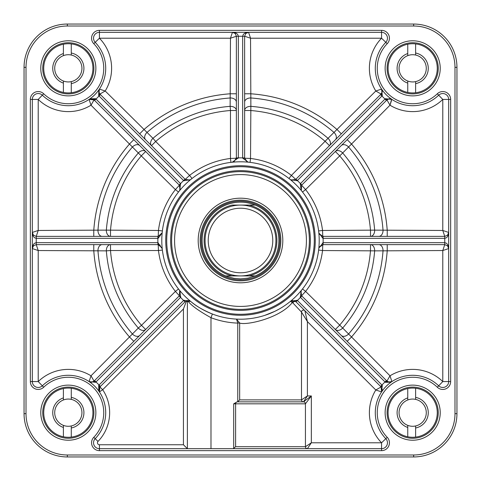 <?xml version="1.0" encoding="UTF-8"?>
<svg xmlns="http://www.w3.org/2000/svg" width="481" height="481" viewBox="0 0 481 481"><rect width="100%" height="100%" fill="white"/><g stroke="black" fill="none" stroke-linecap="round" stroke-linejoin="round"><path stroke-width="0.72" d="M407.756 427.459L407.756 425.366A13.612 13.612 0 0 0 415.626 425.962L415.626 437.097A24.597 24.597 0 0 1 407.756 436.778L407.756 427.459A15.578 15.578 0 0 1 407.756 397.895L407.756 388.576A24.597 24.597 0 0 1 415.626 388.257L415.626 399.386A13.612 13.612 0 0 0 407.756 399.982L407.756 397.895M407.756 83.105L407.756 81.018A13.612 13.612 0 0 0 415.626 81.614L415.626 92.743A24.597 24.597 0 0 1 407.756 92.424L407.756 83.105A15.578 15.578 0 0 1 407.756 53.541L407.756 44.222A24.597 24.597 0 0 1 415.626 43.903L415.626 55.038A13.612 13.612 0 0 0 407.756 55.634L407.756 53.541M63.402 427.459L63.402 425.366A13.612 13.612 0 0 0 71.278 425.962L71.278 437.097A24.597 24.597 0 0 1 63.402 436.778L63.402 427.459A15.578 15.578 0 0 1 63.402 397.895L63.402 388.576A24.597 24.597 0 0 1 71.278 388.257L71.278 399.386A13.612 13.612 0 0 0 63.402 399.982L63.402 397.895M415.626 388.257A24.597 24.597 0 0 1 415.626 437.097M407.756 436.778A24.597 24.597 0 0 1 407.756 388.576M415.626 427.976A15.578 15.578 0 0 0 415.626 397.378M415.626 399.386A13.612 13.612 0 0 1 415.626 425.962M407.756 425.366A13.612 13.612 0 0 1 407.756 399.982M415.626 43.903A24.597 24.597 0 0 1 415.626 92.743M407.756 92.424A24.597 24.597 0 0 1 407.756 44.222M415.626 83.622A15.578 15.578 0 0 0 415.626 53.024M415.626 55.038A13.612 13.612 0 0 1 415.626 81.614M407.756 81.018A13.612 13.612 0 0 1 407.756 55.634M71.278 388.257A24.597 24.597 0 0 1 71.278 437.097M63.402 436.778A24.597 24.597 0 0 1 63.402 388.576M71.278 427.976A15.578 15.578 0 0 0 71.278 397.378M71.278 399.386A13.612 13.612 0 0 1 71.278 425.962M63.402 425.366A13.612 13.612 0 0 1 63.402 399.982M63.402 83.105L63.402 81.018A13.612 13.612 0 0 0 71.278 81.614L71.278 92.743A24.597 24.597 0 0 1 63.402 92.424L63.402 83.105A15.578 15.578 0 0 1 63.402 53.541L63.402 44.222A24.597 24.597 0 0 1 71.278 43.903L71.278 55.038A13.612 13.612 0 0 0 63.402 55.634L63.402 53.541M71.278 43.903A24.597 24.597 0 0 1 71.278 92.743M63.402 92.424A24.597 24.597 0 0 1 63.402 44.222M71.278 83.622A15.578 15.578 0 0 0 71.278 53.024M71.278 55.038A13.612 13.612 0 0 1 71.278 81.614M63.402 81.018A13.612 13.612 0 0 1 63.402 55.634M255.261 275.92L248.028 278.126L240.5 278.872L234.037 278.325L227.76 276.695L225.739 275.92L232.095 275.92L225.739 275.92A38.372 38.372 0 0 1 225.739 205.08C235.582 201.172 245.418 201.172 255.261 205.08L248.905 205.08L255.261 205.08A38.372 38.372 0 0 1 255.261 275.92L248.905 275.92L255.261 275.92A38.372 38.372 0 0 0 255.261 205.08M232.095 275.92L248.905 275.92A36.406 36.406 0 0 0 248.905 205.08L232.095 205.08A36.406 36.406 0 0 0 232.095 275.92M240.5 272.769A32.269 32.269 0 0 0 268.446 224.362A32.269 32.269 0 0 0 212.554 224.362A32.269 32.269 0 0 0 240.5 272.769A32.269 32.269 0 0 0 268.446 224.362A32.269 32.269 0 0 0 212.554 224.362A32.269 32.269 0 0 0 240.5 272.769M240.5 279.852A39.352 39.352 0 0 0 274.585 220.821A39.352 39.352 0 0 0 206.415 220.821A39.352 39.352 0 0 0 240.5 279.852M240.5 201.148A39.352 39.352 0 0 1 279.852 240.5M240.5 275.92A35.42 35.42 0 0 0 271.176 222.793A35.42 35.42 0 0 0 209.824 222.793A35.42 35.42 0 0 0 240.5 275.92M280.838 240.5A40.338 40.338 0 0 1 220.328 275.433A40.338 40.338 0 0 1 220.328 205.567A40.338 40.338 0 0 1 280.838 240.5M282.804 240.5A42.304 42.304 0 0 0 219.348 203.86A42.304 42.304 0 0 0 219.348 277.14A42.304 42.304 0 0 0 282.804 240.5M24.05 67.34L24.05 413.66A43.29 43.29 0 0 0 67.34 456.95L413.66 456.95A43.29 43.29 0 0 0 456.95 413.66L456.95 67.34A43.29 43.29 0 0 0 413.66 24.05L67.34 24.05A43.29 43.29 0 0 0 24.05 67.34L24.05 413.66A43.29 43.29 0 0 0 67.34 456.95L67.34 454.984A41.324 41.324 0 0 1 26.016 413.66L26.016 67.34L24.05 67.34A43.29 43.29 0 0 1 67.34 24.05L67.34 26.016L413.66 26.016A41.324 41.324 0 0 1 454.984 67.34L456.95 67.34L456.95 413.66L454.984 413.66A41.324 41.324 0 0 1 413.66 454.984L67.34 454.984M391.029 98.978A206.614 206.614 0 0 0 391.023 98.966A3.938 3.938 0 0 0 389.339 98.767A3.938 3.938 0 0 1 391.023 98.972M382.034 89.977A206.614 206.614 0 0 0 382.028 89.977A3.938 3.938 0 0 1 382.233 91.661A3.938 3.938 0 0 0 381.776 89.4A3.938 3.938 0 0 1 382.233 91.661M98.797 390.861L98.695 385.383L99.411 391.913L99.904 386.94L98.779 390.139M98.767 390.025L98.978 391.029M390.861 382.203L385.383 382.305L391.913 381.589L389.995 375.805L386.94 381.096L385.383 382.305L385.028 381.968A41.324 41.324 0 0 0 381.968 385.028L380.573 386.417L381.096 386.94L381.589 391.913L375.805 389.995A43.29 43.29 0 0 0 381.571 442.785L311.339 442.785L305.435 446.717A1.966 1.966 0 0 0 307.401 448.683L311.339 442.785L311.339 395.953L303.469 401.851A1.966 1.966 0 0 1 305.435 403.824L311.339 395.953L307.401 395.953L301.497 399.885L301.497 312.097A1.966 1.966 0 0 1 304.858 310.702L307.401 321.597L375.805 389.995L381.096 386.94L382.305 385.383L297.21 300.276L290.458 301.322L290.993 300.956L295.737 301.581L380.573 386.417M90.139 98.797L95.617 98.695L89.087 99.411L94.06 99.904L94.583 100.427L95.972 99.032A41.324 41.324 0 0 0 99.032 95.972L98.695 95.617L99.904 94.06L98.767 91.594L99.411 89.087L98.695 95.617L98.797 90.139M391.528 100.493L391.239 101.329M391.155 101.581L390.001 105.171M385.383 98.695L385.028 99.032L386.417 100.427L388.84 98.852L390.001 98.755L391.913 99.411L385.383 98.695L386.94 99.904L389.941 105.099M387.512 100.902L387.151 100.27M387.295 99.591L388.702 98.888A3.938 3.938 0 0 0 386.94 99.904A3.938 3.938 0 0 1 388.708 98.882A3.938 3.938 0 0 0 387.518 99.423M381.126 94.029L382.112 92.298A3.938 3.938 0 0 1 381.096 94.06A3.938 3.938 0 0 0 382.118 92.286A3.938 3.938 0 0 1 381.096 94.06L375.805 91.005L381.096 94.06L382.305 95.617L381.595 89.105L382.245 90.993L382.148 92.166L380.573 94.583L381.968 95.972L382.305 95.617M380.513 89.472L381.186 89.232M448.124 234.457L448.683 232.431L442.785 230.465L444.751 236.369L444.751 238.335L446.458 237.752L447.534 236.604L448.298 234.993L448.683 232.431L447.534 235.215L444.751 236.369L322.751 236.369L318.951 233.453L318.831 232.816L322.871 238.329L444.751 238.335L444.751 242.665L323.118 242.665L323.118 244.631L444.751 244.631L447.534 245.785L448.683 248.569L448.298 246.007L447.534 244.396L446.458 243.248L444.751 242.665L444.751 244.631L442.785 250.535L448.683 248.569L448.52 247.438M450.655 99.429L448.683 99.429L448.683 381.571A5.904 5.904 0 0 1 438.678 385.81A37.386 37.386 0 0 0 386.237 386.237A37.386 37.386 0 0 0 385.81 438.678A5.904 5.904 0 0 1 381.571 448.683L99.429 448.683A5.904 5.904 0 0 1 95.19 438.678A37.386 37.386 0 0 0 94.763 386.237A37.386 37.386 0 0 0 42.322 385.81A5.904 5.904 0 0 1 32.317 381.571L32.317 99.429A5.904 5.904 0 0 1 42.322 95.19A37.386 37.386 0 0 0 94.763 94.763A37.386 37.386 0 0 0 95.19 42.322A5.904 5.904 0 0 1 99.429 32.317L381.571 32.317A5.904 5.904 0 0 1 385.81 42.322A37.386 37.386 0 0 0 386.237 94.763A37.386 37.386 0 0 0 438.678 95.19A5.904 5.904 0 0 1 448.683 99.429L442.785 99.429L437.307 93.777A35.42 35.42 0 0 1 387.632 93.368A35.42 35.42 0 0 1 387.223 43.693A7.87 7.87 0 0 0 381.571 30.345L99.429 30.345A7.87 7.87 0 0 0 93.777 43.693A35.42 35.42 0 0 1 93.368 93.368A35.42 35.42 0 0 1 43.693 93.777A7.87 7.87 0 0 0 30.345 99.429L30.345 381.571A7.87 7.87 0 0 0 43.693 387.223A35.42 35.42 0 0 1 93.368 387.632A35.42 35.42 0 0 1 93.777 437.307A7.87 7.87 0 0 0 99.429 450.655L381.571 450.655A7.87 7.87 0 0 0 387.223 437.307A35.42 35.42 0 0 1 387.632 387.632A35.42 35.42 0 0 1 437.307 387.223A7.87 7.87 0 0 0 450.655 381.571L450.655 99.429A7.87 7.87 0 0 0 437.307 93.777M323.118 236.369L323.118 238.335A82.642 82.642 0 0 1 323.118 242.665L318.831 248.184L318.951 247.547L323.118 244.631M318.777 232.251L318.831 232.816A78.71 78.71 0 0 1 318.831 248.184L318.777 248.749M240.5 309.373A68.873 68.873 0 0 0 300.144 206.066A68.873 68.873 0 0 0 180.856 206.066A68.873 68.873 0 0 0 240.5 309.373A68.873 68.873 0 0 0 300.144 206.066A68.873 68.873 0 0 0 180.856 206.066A68.873 68.873 0 0 0 240.5 309.373M240.5 314.291A73.791 73.791 0 0 0 304.401 203.607A73.791 73.791 0 0 0 176.599 203.607A73.791 73.791 0 0 0 240.5 314.291M95.869 412.674A27.549 27.549 0 0 0 54.551 388.816A27.549 27.549 0 0 0 54.551 436.532A27.549 27.549 0 0 0 95.869 412.674M440.223 412.674A27.549 27.549 0 0 0 398.899 388.816A27.549 27.549 0 0 0 398.899 436.532A27.549 27.549 0 0 0 440.223 412.674M95.869 68.326A27.549 27.549 0 0 0 54.551 44.468A27.549 27.549 0 0 0 54.551 92.184A27.549 27.549 0 0 0 95.869 68.326M440.223 68.326A27.549 27.549 0 0 0 398.899 44.468A27.549 27.549 0 0 0 398.899 92.184A27.549 27.549 0 0 0 440.223 68.326M318.831 232.816A78.71 78.71 0 0 0 301.322 190.542L301.581 185.263L386.417 100.427M380.573 94.583L295.737 179.419L290.993 180.044L290.47 179.684A78.71 78.71 0 0 1 301.322 190.542L302.501 192.015L305.603 189.592L300.276 183.79L301.322 190.542M290.013 179.317L290.458 179.678A78.71 78.71 0 0 0 248.184 162.169L247.547 162.049L244.631 158.249L244.631 36.249L245.785 33.466L248.569 32.317L246.007 32.702L244.396 33.466L243.248 34.542L242.665 36.249L244.631 36.249L250.535 38.215L248.569 32.317L247.438 32.48M232.251 162.223L238.335 157.882L238.335 36.249L237.752 34.542L236.604 33.466L234.993 32.702L232.431 32.317L235.215 33.466L236.369 36.249L236.369 158.249L233.453 162.049L232.816 162.169A78.71 78.71 0 0 1 248.184 162.169L250.06 162.374L250.535 158.465L242.671 158.129L248.184 162.169M232.816 162.169A78.71 78.71 0 0 0 190.542 179.678L190.007 180.044L185.263 179.419L99.904 94.06L105.195 91.005L99.411 89.087A37.386 37.386 0 0 1 89.087 99.411L91.005 105.195L94.06 99.904L95.617 98.695L180.549 183.61L179.678 190.542A78.71 78.71 0 0 1 190.542 179.678L192.015 178.499L189.592 175.397L183.79 180.724L190.542 179.678L190.007 180.044M94.583 100.427L179.419 185.263L180.044 190.007L179.684 190.53A78.71 78.71 0 0 0 162.169 232.816L158.249 236.369L36.249 236.369L33.466 235.215L32.317 232.431L32.702 234.993L33.466 236.604L34.542 237.752L36.249 238.335L36.249 236.369L38.215 230.465L32.317 232.431L32.48 233.562M162.223 248.749L157.882 242.665L36.249 242.665L34.542 243.248L33.466 244.396L32.702 246.007L32.317 248.569L33.466 245.785L36.249 244.631L158.249 244.631L162.169 248.184A78.71 78.71 0 0 1 162.169 232.816L162.374 230.94L158.465 230.465L158.129 238.329L162.169 232.816M162.169 248.184A78.71 78.71 0 0 0 179.678 290.458L179.419 295.737L94.06 381.096L91.594 382.233L89.087 381.589L95.617 382.305L94.06 381.096L91.005 375.805L89.087 381.589M187.536 300.463C190.362 304.828 198.178 310.57 210.985 317.694L212.392 314.021C203.024 310.119 195.743 305.886 190.548 301.322A78.71 78.71 0 0 1 179.678 290.458L178.499 288.985L175.397 291.408L180.724 297.21L179.678 290.458L180.044 290.993M100.427 386.417L99.032 385.028L98.695 385.383L99.904 386.94L185.263 301.581L190.542 301.322A78.71 78.71 0 0 0 290.458 301.322L292.31 302.543A1.966 1.341 112.3 0 1 294.426 300.715M391.883 381.601L389.406 382.233L386.94 381.096L301.581 295.737L300.956 290.993L301.316 290.47A78.71 78.71 0 0 1 290.458 301.322L290.993 300.956M301.683 290.013L301.322 290.458A78.71 78.71 0 0 0 318.831 248.184M32.876 246.543L32.317 248.569L38.215 250.535L36.249 244.631L36.249 238.335L158.129 238.329M233.267 448.683L235.606 446.717L235.606 403.824L305.435 403.824L305.435 446.717A1.966 1.966 0 0 0 307.401 448.683M237.518 401.851A1.966 1.912 90 0 0 235.606 403.824L233.694 403.824L237.103 401.851L303.469 401.851A1.966 1.966 0 0 1 305.435 403.824M279.106 309.091L274.783 311.351L264.742 315.386M257.539 317.346L253.655 318.103M249.489 318.693L245.376 319.059M240.344 319.21L236.49 319.107L237.758 322.931L239.658 323.016C245.773 325.613 279.84 318.458 292.31 302.543L292.917 302.97A1.966 1.178 135 0 1 294.306 301.563A1.966 1.178 135 0 1 295.737 301.581L297.21 300.276M234.457 32.876L232.431 32.317L230.465 38.215L236.369 36.249L242.665 36.249L242.671 158.129M318.626 250.06L322.535 250.535L374.651 250.86A5.904 4.167 90 0 0 370.49 244.631L370.49 250.535A130.375 130.375 0 0 1 339.514 325.318L335.341 329.497A5.904 4.167 135 0 0 342.682 328.036L305.603 291.408L300.276 297.21L385.028 381.968L386.417 380.573M300.956 290.993L301.316 290.47L300.276 297.21M93.903 68.326A25.583 25.583 0 0 1 55.531 90.476A25.583 25.583 0 0 1 55.531 46.17A25.583 25.583 0 0 1 93.903 68.326M100.427 94.583L99.032 95.972L183.79 180.724M288.985 178.499A78.71 78.71 0 0 0 250.06 162.374A78.71 78.71 0 0 1 288.985 178.499L291.408 175.397A82.642 82.642 0 0 0 250.535 158.465L250.86 106.349A5.904 4.167 0 0 0 244.631 110.51L250.535 110.51A130.375 130.375 0 0 1 325.318 141.486L329.497 145.659A5.904 4.167 45 0 0 328.036 138.318L291.408 175.397L297.21 180.724L381.968 95.972A41.324 41.324 0 0 0 385.028 99.032L300.451 183.61L301.84 185.005M290.993 180.044L290.47 179.684L297.21 180.724M93.903 412.674A25.583 25.583 0 0 1 55.531 434.83A25.583 25.583 0 0 1 55.531 390.524A25.583 25.583 0 0 1 93.903 412.674M180.044 190.007L179.359 190.933M178.499 192.015L175.397 189.592A82.642 82.642 0 0 0 158.465 230.465L106.349 230.14A5.904 4.167 -90 0 0 110.51 236.369L110.51 230.465A130.375 130.375 0 0 1 141.486 155.682L145.659 151.503A5.904 4.167 -45 0 0 138.318 152.964L175.397 189.592L180.724 183.79M381.601 391.883L382.305 385.383M438.257 412.674A25.583 25.583 0 0 1 399.885 434.83A25.583 25.583 0 0 1 399.885 390.524A25.583 25.583 0 0 1 438.257 412.674M95.617 382.305L95.972 381.968L94.583 380.573M185.263 301.581L183.61 300.451L99.032 385.028A41.324 41.324 0 0 0 95.972 381.968L180.724 297.21M190.416 301.22L183.79 300.276M438.257 68.326A25.583 25.583 0 0 1 399.885 90.476A25.583 25.583 0 0 1 399.885 46.17A25.583 25.583 0 0 1 438.257 68.326M237.103 401.851L237.758 401.797L239.658 399.885L239.658 323.016L236.49 319.107L239.051 319.198M239.658 399.885L301.497 399.885A1.966 1.966 0 0 0 303.469 401.851A1.966 1.966 0 0 1 301.497 399.885A1.966 1.966 0 0 0 303.469 401.851L307.401 395.953L307.401 321.597L301.497 312.097L292.917 302.97M292.514 300.457L290.512 301.274M237.758 322.931L239.658 323.1M95.19 42.322L99.429 38.215L230.465 38.215L230.14 106.349L230.465 110.51L236.369 110.51A5.904 4.167 0 0 0 230.14 106.349A134.548 134.548 0 0 0 152.964 138.318A5.904 4.167 -45 0 0 151.503 145.659L155.682 141.486L152.964 138.318L105.195 91.005A43.29 43.29 0 0 0 99.429 38.215L99.429 32.317A5.904 5.904 0 0 0 95.19 42.322L93.777 43.693M43.693 93.777L42.322 95.19A5.904 5.904 0 0 0 41.847 94.775M33.874 95.43A5.904 5.904 0 0 0 32.317 99.429L30.345 99.429M43.693 387.223L38.215 381.571L38.215 250.535L106.349 250.86L110.51 250.535L110.51 244.631A5.904 4.167 -90 0 0 106.349 250.86A134.548 134.548 0 0 0 138.318 328.036A5.904 4.167 -135 0 0 145.659 329.497L141.486 325.318L138.318 328.036L91.005 375.805A43.29 43.29 0 0 0 38.215 381.571L32.317 381.571A5.904 5.904 0 0 0 32.936 384.211M185.005 301.84L183.61 300.451A82.642 82.642 0 0 1 180.549 297.39L179.16 295.995M301.84 295.995L300.451 297.39A82.642 82.642 0 0 1 297.39 300.451L295.995 301.84M322.871 242.671L322.535 250.535A82.642 82.642 0 0 1 305.603 291.408L302.501 288.985M318.626 230.94A78.71 78.71 0 0 0 302.501 192.015A78.71 78.71 0 0 1 318.626 230.94L322.535 230.465A82.642 82.642 0 0 0 305.603 189.592L342.682 152.964A5.904 4.167 45 0 0 335.341 151.503L339.514 155.682A130.375 130.375 0 0 1 370.49 230.465L370.49 236.369A5.904 4.167 90 0 0 374.651 230.14L322.535 230.465L322.871 238.329M295.995 179.16L297.39 180.549A82.642 82.642 0 0 1 300.451 183.61L300.276 183.79M236.369 157.882L238.335 157.882A82.642 82.642 0 0 1 242.665 157.882L244.631 157.882M230.94 162.374A78.71 78.71 0 0 0 192.015 178.499A78.71 78.71 0 0 1 230.94 162.374L230.465 158.465A82.642 82.642 0 0 0 189.592 175.397L155.682 141.486A130.375 130.375 0 0 1 230.465 110.51L230.465 158.465L238.329 158.129M179.16 185.005L180.549 183.61A82.642 82.642 0 0 1 183.61 180.549L185.005 179.16M157.882 244.631L157.882 242.665A82.642 82.642 0 0 1 157.882 238.335L157.882 236.369M162.374 250.06L158.465 250.535A82.642 82.642 0 0 0 175.397 291.408L141.486 325.318A130.375 130.375 0 0 1 110.51 250.535L158.465 250.535L158.129 242.671M186.586 300.709L183.435 308.976L183.435 444.751L187.374 448.683L187.374 300.493M99.904 386.94L102.687 389.724L99.411 391.913M93.777 437.307L95.19 438.678A5.904 5.904 0 0 0 99.429 448.683L99.429 450.655M188.672 300.481L190.344 301.166M186.905 300.595L187.374 300.487M300.709 186.58A3.938 3.938 0 0 0 300.553 187.073M300.769 189.646A3.938 3.938 0 0 0 301.04 190.157M318.837 232.87A3.938 3.938 0 0 0 319.378 234.463A3.938 3.938 0 0 1 318.837 232.87M389.995 105.195A43.29 43.29 0 0 0 442.785 99.429L442.785 230.465L374.651 230.14A134.548 134.548 0 0 0 342.682 152.964L389.995 105.195L391.648 99.242M378.86 236.369A5.904 4.167 90 0 0 383.026 230.165A142.899 142.899 0 0 0 348.587 147.03A5.904 4.167 45 0 0 341.257 145.587M347.174 139.67L351.352 143.843A147.072 147.072 0 0 1 387.229 230.465L387.229 236.369M246.537 161.622A3.938 3.938 0 0 0 248.124 162.163M290.488 179.702A3.938 3.938 0 0 0 292.021 180.459A3.938 3.938 0 0 1 290.488 179.702M381.589 89.087L375.805 91.005L328.036 138.318A134.548 134.548 0 0 0 250.86 106.349L250.835 97.974A5.904 4.167 0 0 0 244.631 102.128M335.413 139.743A5.904 4.167 45 0 0 333.97 132.413A142.899 142.899 0 0 0 250.835 97.974L250.535 38.215L381.571 38.215L381.571 30.345M244.631 93.771L250.535 93.771A147.072 147.072 0 0 1 337.157 129.648L341.33 133.826M387.223 43.693L381.571 38.215A43.29 43.29 0 0 0 375.805 91.005M188.985 180.459A3.938 3.938 0 0 0 190.5 179.708M232.87 162.163A3.938 3.938 0 0 0 234.463 161.622A3.938 3.938 0 0 1 232.87 162.163M236.369 102.14A5.904 4.167 0 0 0 230.165 97.974A142.899 142.899 0 0 0 147.03 132.413A5.904 4.167 -45 0 0 145.587 139.743M139.67 133.826L143.843 129.648A147.072 147.072 0 0 1 230.465 93.771L236.369 93.771M159.794 236.051A3.938 3.938 0 0 0 160.263 235.816M161.935 233.82A3.938 3.938 0 0 0 162.091 233.297M179.702 190.512A3.938 3.938 0 0 0 180.459 188.979A3.938 3.938 0 0 1 179.702 190.512M42.322 95.19L38.215 99.429A43.29 43.29 0 0 0 91.005 105.195L138.318 152.964A134.548 134.548 0 0 0 106.349 230.14L97.974 230.165A5.904 4.167 -90 0 0 102.14 236.369M139.743 145.587A5.904 4.167 -45 0 0 132.413 147.03A142.899 142.899 0 0 0 97.974 230.165L38.215 230.465L38.215 99.429L32.317 99.429M93.771 236.369L93.771 230.465A147.072 147.072 0 0 1 129.648 143.843L133.826 139.67M180.459 292.015A3.938 3.938 0 0 0 179.708 290.5M162.091 247.703A3.938 3.938 0 0 0 161.935 247.18A3.938 3.938 0 0 1 162.091 247.703M160.263 245.184A3.938 3.938 0 0 0 159.794 244.949A3.938 3.938 0 0 1 160.263 245.184M102.14 244.631A5.904 4.167 -90 0 0 97.974 250.835A142.899 142.899 0 0 0 132.413 333.97A5.904 4.167 -135 0 0 139.743 335.413M133.826 341.33L129.648 337.157A147.072 147.072 0 0 1 93.771 250.535L93.771 244.631M381.571 450.655L381.571 442.785L387.223 437.307M319.378 246.537A3.938 3.938 0 0 0 318.837 248.124M301.298 290.488A3.938 3.938 0 0 0 300.541 292.021A3.938 3.938 0 0 1 301.298 290.488M437.307 387.223L442.785 381.571A43.29 43.29 0 0 0 389.995 375.805L342.682 328.036A134.548 134.548 0 0 0 374.651 250.86L383.026 250.835A5.904 4.167 90 0 0 378.86 244.631M341.257 335.413A5.904 4.167 135 0 0 348.587 333.97A142.899 142.899 0 0 0 383.026 250.835L442.785 250.535L442.785 381.571L450.655 381.571M387.229 244.631L387.229 250.535A147.072 147.072 0 0 1 351.352 337.157L347.174 341.33M240.5 306.421A65.921 65.921 0 0 0 297.589 207.539A65.921 65.921 0 0 0 183.411 207.539A65.921 65.921 0 0 0 240.5 306.421M235.606 437.211L235.606 446.717L305.435 446.717M454.984 67.34L454.984 413.66M240.5 310.353A69.853 69.853 0 0 1 180.002 205.573A69.853 69.853 0 0 1 300.998 205.573A69.853 69.853 0 0 1 240.5 310.353M26.016 413.66L24.05 413.66M26.016 67.34A41.324 41.324 0 0 1 67.34 26.016M240.5 315.271A74.771 74.771 0 0 1 165.765 242.935A74.771 74.771 0 0 1 235.63 165.885A74.771 74.771 0 0 1 314.917 233.201A74.771 74.771 0 0 1 240.5 315.271M32.317 381.571L30.345 381.571M413.66 454.984L413.66 456.95A43.29 43.29 0 0 0 456.95 413.66M413.66 26.016L413.66 24.05M99.429 32.317L99.429 30.345M99.411 89.087A37.386 37.386 0 0 1 89.087 99.411M233.694 403.824L233.694 448.641M210.985 448.683L210.985 317.694A82.642 82.642 0 0 0 237.758 323.1L237.758 401.797M391.6 99.224A3.938 3.938 0 0 0 389.339 98.767M95.19 438.678L98.016 441.414A41.324 41.324 0 0 0 102.687 389.724L183.435 308.976M99.429 448.683L99.429 444.751A1.966 1.966 0 0 1 98.016 441.414M183.435 444.751L99.429 444.751M386.946 381.102L387.692 381.68M99.128 89.604L99.357 89.177M98.767 91.594L98.779 90.861M89.177 99.357L89.604 99.122M90.861 98.779L91.594 98.767M388.005 99.146L388.84 98.852M390.001 98.755L390.879 98.918M381.096 94.06L381.403 93.711M382.082 90.121L382.245 90.993M382.148 92.166L381.86 92.989M381.872 391.396L381.643 391.823M382.233 389.406L382.221 390.139M391.823 381.643L391.396 381.878M390.139 382.221L389.406 382.233M89.604 381.872L89.177 381.643M91.594 382.233L90.861 382.221M99.357 391.823L99.122 391.396M318.837 248.172L318.951 247.547M318.951 233.453L318.837 232.828M248.172 162.163L247.547 162.049M233.453 162.049L232.828 162.163M389.147 98.791L391.889 99.399M93.308 99.32L94.06 99.904"/></g></svg>
